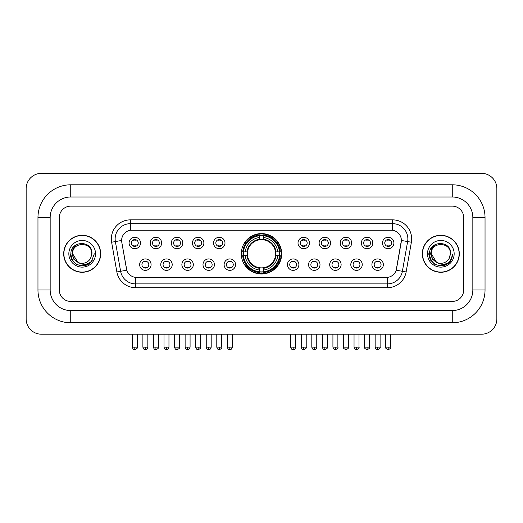 <?xml version="1.0" encoding="UTF-8"?>
<svg xmlns="http://www.w3.org/2000/svg" width="523" height="523" viewBox="0 0 523 523"><rect width="100%" height="100%" fill="white"/><g stroke="black" fill="none" stroke-linecap="round" stroke-linejoin="round"><path stroke-width="0.78" d="M241.299 253.779A20.201 20.201 0 0 0 261.5 273.98A20.201 20.201 0 0 0 281.701 253.779A20.201 20.201 0 0 0 261.5 233.585A20.201 20.201 0 0 0 241.299 253.779M172.198 264.645A5.714 5.714 0 0 1 166.484 270.358A5.714 5.714 0 0 1 160.764 264.645A5.714 5.714 0 0 1 166.484 258.924A5.714 5.714 0 0 1 172.198 264.645M163.052 264.645A3.432 3.432 0 0 0 166.484 268.077A3.432 3.432 0 0 0 169.916 264.645A3.432 3.432 0 0 0 166.484 261.212A3.432 3.432 0 0 0 163.052 264.645M193.314 264.645A5.714 5.714 0 0 1 187.6 270.358A5.714 5.714 0 0 1 181.88 264.645A5.714 5.714 0 0 1 187.6 258.924A5.714 5.714 0 0 1 193.314 264.645M184.168 264.645A3.432 3.432 0 0 0 187.6 268.077A3.432 3.432 0 0 0 191.026 264.645A3.432 3.432 0 0 0 187.6 261.212A3.432 3.432 0 0 0 184.168 264.645M214.43 264.645A5.714 5.714 0 0 1 208.716 270.358A5.714 5.714 0 0 1 202.996 264.645A5.714 5.714 0 0 1 208.716 258.924A5.714 5.714 0 0 1 214.43 264.645M205.284 264.645A3.432 3.432 0 0 0 208.716 268.077A3.432 3.432 0 0 0 212.142 264.645A3.432 3.432 0 0 0 208.716 261.212A3.432 3.432 0 0 0 205.284 264.645M235.546 264.645A5.714 5.714 0 0 1 229.826 270.358A5.714 5.714 0 0 1 224.112 264.645A5.714 5.714 0 0 1 229.826 258.924A5.714 5.714 0 0 1 235.546 264.645M226.4 264.645A3.432 3.432 0 0 0 229.826 268.077A3.432 3.432 0 0 0 233.258 264.645A3.432 3.432 0 0 0 229.826 261.212A3.432 3.432 0 0 0 226.4 264.645M298.888 264.645A5.714 5.714 0 0 1 293.174 270.358A5.714 5.714 0 0 1 287.454 264.645A5.714 5.714 0 0 1 293.174 258.924A5.714 5.714 0 0 1 298.888 264.645M289.742 264.645A3.432 3.432 0 0 0 293.174 268.077A3.432 3.432 0 0 0 296.6 264.645A3.432 3.432 0 0 0 293.174 261.212A3.432 3.432 0 0 0 289.742 264.645M320.004 264.645A5.714 5.714 0 0 1 314.284 270.358A5.714 5.714 0 0 1 308.57 264.645A5.714 5.714 0 0 1 314.284 258.924A5.714 5.714 0 0 1 320.004 264.645M310.858 264.645A3.432 3.432 0 0 0 314.284 268.077A3.432 3.432 0 0 0 317.716 264.645A3.432 3.432 0 0 0 314.284 261.212A3.432 3.432 0 0 0 310.858 264.645M341.12 264.645A5.714 5.714 0 0 1 335.4 270.358A5.714 5.714 0 0 1 329.686 264.645A5.714 5.714 0 0 1 335.4 258.924A5.714 5.714 0 0 1 341.12 264.645M331.974 264.645A3.432 3.432 0 0 0 335.4 268.077A3.432 3.432 0 0 0 338.832 264.645A3.432 3.432 0 0 0 335.4 261.212A3.432 3.432 0 0 0 331.974 264.645M362.236 264.645A5.714 5.714 0 0 1 356.516 270.358A5.714 5.714 0 0 1 350.802 264.645A5.714 5.714 0 0 1 356.516 258.924A5.714 5.714 0 0 1 362.236 264.645M353.084 264.645A3.432 3.432 0 0 0 356.516 268.077A3.432 3.432 0 0 0 359.948 264.645A3.432 3.432 0 0 0 356.516 261.212A3.432 3.432 0 0 0 353.084 264.645M383.346 264.645A5.714 5.714 0 0 1 377.632 270.358A5.714 5.714 0 0 1 371.912 264.645A5.714 5.714 0 0 1 377.632 258.924A5.714 5.714 0 0 1 383.346 264.645M374.2 264.645A3.432 3.432 0 0 0 377.632 268.077A3.432 3.432 0 0 0 381.064 264.645A3.432 3.432 0 0 0 377.632 261.212A3.432 3.432 0 0 0 374.2 264.645M151.088 264.645A5.714 5.714 0 0 1 145.368 270.358A5.714 5.714 0 0 1 139.654 264.645A5.714 5.714 0 0 1 145.368 258.924A5.714 5.714 0 0 1 151.088 264.645M141.936 264.645A3.432 3.432 0 0 0 145.368 268.077A3.432 3.432 0 0 0 148.8 264.645A3.432 3.432 0 0 0 145.368 261.212A3.432 3.432 0 0 0 141.936 264.645M161.646 242.999A5.714 5.714 0 0 1 155.926 248.713A5.714 5.714 0 0 1 150.212 242.999A5.714 5.714 0 0 1 155.926 237.279A5.714 5.714 0 0 1 161.646 242.999M152.494 242.999A3.432 3.432 0 0 0 155.926 246.425A3.432 3.432 0 0 0 159.358 242.999A3.432 3.432 0 0 0 155.926 239.567A3.432 3.432 0 0 0 152.494 242.999M182.756 242.999A5.714 5.714 0 0 1 177.042 248.713A5.714 5.714 0 0 1 171.322 242.999A5.714 5.714 0 0 1 177.042 237.279A5.714 5.714 0 0 1 182.756 242.999M173.61 242.999A3.432 3.432 0 0 0 177.042 246.425A3.432 3.432 0 0 0 180.474 242.999A3.432 3.432 0 0 0 177.042 239.567A3.432 3.432 0 0 0 173.61 242.999M203.872 242.999A5.714 5.714 0 0 1 198.158 248.713A5.714 5.714 0 0 1 192.438 242.999A5.714 5.714 0 0 1 198.158 237.279A5.714 5.714 0 0 1 203.872 242.999M194.726 242.999A3.432 3.432 0 0 0 198.158 246.425A3.432 3.432 0 0 0 201.584 242.999A3.432 3.432 0 0 0 198.158 239.567A3.432 3.432 0 0 0 194.726 242.999M224.988 242.999A5.714 5.714 0 0 1 219.268 248.713A5.714 5.714 0 0 1 213.554 242.999A5.714 5.714 0 0 1 219.268 237.279A5.714 5.714 0 0 1 224.988 242.999M215.842 242.999A3.432 3.432 0 0 0 219.268 246.425A3.432 3.432 0 0 0 222.7 242.999A3.432 3.432 0 0 0 219.268 239.567A3.432 3.432 0 0 0 215.842 242.999M309.446 242.999A5.714 5.714 0 0 1 303.732 248.713A5.714 5.714 0 0 1 298.012 242.999A5.714 5.714 0 0 1 303.732 237.279A5.714 5.714 0 0 1 309.446 242.999M300.3 242.999A3.432 3.432 0 0 0 303.732 246.425A3.432 3.432 0 0 0 307.158 242.999A3.432 3.432 0 0 0 303.732 239.567A3.432 3.432 0 0 0 300.3 242.999M330.562 242.999A5.714 5.714 0 0 1 324.842 248.713A5.714 5.714 0 0 1 319.128 242.999A5.714 5.714 0 0 1 324.842 237.279A5.714 5.714 0 0 1 330.562 242.999M321.416 242.999A3.432 3.432 0 0 0 324.842 246.425A3.432 3.432 0 0 0 328.274 242.999A3.432 3.432 0 0 0 324.842 239.567A3.432 3.432 0 0 0 321.416 242.999M351.678 242.999A5.714 5.714 0 0 1 345.958 248.713A5.714 5.714 0 0 1 340.244 242.999A5.714 5.714 0 0 1 345.958 237.279A5.714 5.714 0 0 1 351.678 242.999M342.526 242.999A3.432 3.432 0 0 0 345.958 246.425A3.432 3.432 0 0 0 349.39 242.999A3.432 3.432 0 0 0 345.958 239.567A3.432 3.432 0 0 0 342.526 242.999M372.788 242.999A5.714 5.714 0 0 1 367.074 248.713A5.714 5.714 0 0 1 361.354 242.999A5.714 5.714 0 0 1 367.074 237.279A5.714 5.714 0 0 1 372.788 242.999M363.642 242.999A3.432 3.432 0 0 0 367.074 246.425A3.432 3.432 0 0 0 370.506 242.999A3.432 3.432 0 0 0 367.074 239.567A3.432 3.432 0 0 0 363.642 242.999M393.904 242.999A5.714 5.714 0 0 1 388.19 248.713A5.714 5.714 0 0 1 382.47 242.999A5.714 5.714 0 0 1 388.19 237.279A5.714 5.714 0 0 1 393.904 242.999M384.758 242.999A3.432 3.432 0 0 0 388.19 246.425A3.432 3.432 0 0 0 391.616 242.999A3.432 3.432 0 0 0 388.19 239.567A3.432 3.432 0 0 0 384.758 242.999M140.53 242.999A5.714 5.714 0 0 1 134.81 248.713A5.714 5.714 0 0 1 129.096 242.999A5.714 5.714 0 0 1 134.81 237.279A5.714 5.714 0 0 1 140.53 242.999M131.384 242.999A3.432 3.432 0 0 0 134.81 246.425A3.432 3.432 0 0 0 138.242 242.999A3.432 3.432 0 0 0 134.81 239.567A3.432 3.432 0 0 0 131.384 242.999M116.864 271.953L111.621 242.227A19.057 19.057 0 0 1 130.39 219.863L392.61 219.863A19.057 19.057 0 0 1 411.379 242.227L406.136 271.953A19.057 19.057 0 0 1 387.366 287.702L135.634 287.702A19.057 19.057 0 0 1 116.864 271.953L120.617 271.293L115.374 241.567A15.245 15.245 0 0 1 130.39 223.674L392.61 223.674A15.245 15.245 0 0 1 407.626 241.567L402.383 271.293A15.245 15.245 0 0 1 387.366 283.891L135.634 283.891A15.245 15.245 0 0 1 120.617 271.293L126.801 270.201L121.781 242.227A10.29 10.29 0 0 1 131.914 230.153L391.086 230.153A10.29 10.29 0 0 1 401.219 242.227L396.512 268.907A10.29 10.29 0 0 1 386.379 277.412L136.621 277.412A10.29 10.29 0 0 1 126.488 268.907L121.781 242.227L121.735 238.919M243.117 255.688A18.488 18.488 0 0 1 243.117 251.877M63.695 253.779A18.488 18.488 0 0 0 82.176 272.267A18.488 18.488 0 0 0 100.664 253.779A18.488 18.488 0 0 0 82.176 235.298A18.488 18.488 0 0 0 63.695 253.779M422.336 253.779A18.488 18.488 0 0 0 440.824 272.267A18.488 18.488 0 0 0 459.305 253.779A18.488 18.488 0 0 0 440.824 235.298A18.488 18.488 0 0 0 422.336 253.779M130.39 219.863L130.39 230.264L392.61 230.264L392.61 219.863M386.379 277.412L136.621 277.412M411.379 242.227L401.376 240.462L396.199 270.201L406.136 271.953M396.512 268.907L396.454 269.234M126.546 269.234L126.488 268.907M463.692 217.575A11.434 11.434 0 0 0 452.258 206.14L70.742 206.14A11.434 11.434 0 0 0 59.308 217.575L59.308 289.99A11.434 11.434 0 0 0 70.742 301.425L452.258 301.425A11.434 11.434 0 0 0 463.692 289.99L463.692 217.575A11.434 11.434 0 0 0 452.258 206.14L70.742 206.14A11.434 11.434 0 0 0 59.308 217.575L59.308 289.99A11.434 11.434 0 0 0 70.742 301.425L452.258 301.425A11.434 11.434 0 0 0 463.692 289.99L463.692 217.575M100.468 253.779A18.292 18.292 0 0 0 82.176 235.487A18.292 18.292 0 0 0 63.884 253.779A18.292 18.292 0 0 0 82.176 272.078A18.292 18.292 0 0 0 100.468 253.779M94.323 253.779L91.322 261.775L89.623 263.383M78.6 262.781L73.874 259.303L71.919 253.779L73.135 248.405L76.894 244.391M77.77 262.232L72.651 253.779C72.063 241.489 92.29 241.489 91.708 253.779L90.662 258.12L91.937 253.779C92.878 240.024 70.468 240.358 70.886 253.779C71.644 261.886 76.11 265.874 84.288 265.743C87.616 265.102 90.257 263.402 92.205 260.644C87.805 264.867 83.039 265.416 77.901 262.298L72.651 253.779C72.063 241.489 92.29 241.489 91.708 253.779L90.662 258.12A9.525 9.525 0 0 1 77.901 262.298L72.651 253.779C72.063 241.489 92.29 241.489 91.708 253.779L90.662 258.12M77.901 262.298C74.567 260.461 72.815 257.623 72.651 253.779C72.063 241.489 92.29 241.489 91.708 253.779M68.84 253.779A13.337 13.337 0 0 0 82.176 267.122A13.337 13.337 0 0 0 95.519 253.779A13.337 13.337 0 0 0 82.176 240.443A13.337 13.337 0 0 0 68.84 253.779M92.205 260.644L88.792 263.971M88.714 264.023L84.288 265.743L88.733 264.004L84.288 265.743L88.733 264.004L82.176 265.932L76.103 264.305L71.658 259.859L70.03 253.779M459.116 253.779A18.292 18.292 0 0 0 440.824 235.487A18.292 18.292 0 0 0 422.532 253.779A18.292 18.292 0 0 0 440.824 272.078A18.292 18.292 0 0 0 459.116 253.779M447.368 264.017L442.994 265.736L447.368 264.017L442.994 265.736L447.368 264.017L440.824 265.932L434.75 264.305L430.305 259.859L428.677 253.779L430.305 259.859L434.75 264.305L440.824 265.932L446.897 264.305L451.342 259.859L452.97 253.779L449.97 261.775L448.27 263.383M437.248 262.781L432.521 259.303L430.566 253.779L431.776 248.405L435.541 244.391M436.548 262.298C433.214 260.461 431.462 257.623 431.292 253.779C430.71 241.489 450.937 241.489 450.349 253.779L449.309 258.12A9.525 9.525 0 0 1 436.548 262.298L431.292 253.779C430.71 241.489 450.937 241.489 450.349 253.779L449.309 258.12L450.584 253.779C451.526 240.024 429.115 240.358 429.533 253.779C430.292 261.886 434.757 265.874 442.935 265.743C446.263 265.102 448.904 263.402 450.852 260.644C446.452 264.867 441.687 265.416 436.548 262.298L436.509 262.278M450.349 253.779C450.937 241.489 430.71 241.489 431.292 253.779C430.71 241.489 450.937 241.489 450.349 253.779L449.309 258.12M427.481 253.779A13.337 13.337 0 0 0 440.824 267.122A13.337 13.337 0 0 0 454.16 253.779A13.337 13.337 0 0 0 440.824 240.443A13.337 13.337 0 0 0 427.481 253.779M450.852 260.644L447.44 263.971M452.97 253.779L451.342 259.859L446.897 264.305L440.824 265.932L434.75 264.305L430.305 259.859L428.677 253.779L430.305 259.859L434.75 264.305L440.824 265.932L446.897 264.305L451.342 259.859L452.97 253.779L451.342 259.859L446.897 264.305L440.824 265.932L434.75 264.305L430.305 259.859L428.677 253.779M450.826 260.683L447.446 263.965L450.826 260.683M275.471 255.688A14.101 14.101 0 0 0 263.402 239.809L263.402 239.809A14.101 14.101 0 0 0 247.529 255.688A14.101 14.101 0 0 0 275.471 255.688L276.033 255.688L275.471 255.688A14.101 14.101 0 0 1 263.402 267.756L263.402 270.058A16.39 16.39 0 0 0 277.778 255.688L280.308 255.688A18.906 18.906 0 0 1 263.402 272.588L263.402 271.823A18.142 18.142 0 0 0 279.544 255.688M243.496 255.688A18.102 18.102 0 0 1 243.496 251.877M263.402 235.781A18.102 18.102 0 0 0 259.598 235.781M279.504 251.877A18.102 18.102 0 0 1 279.504 255.688M280.308 251.877A18.906 18.906 0 0 0 263.402 234.977L263.402 235.742A18.142 18.142 0 0 1 279.544 251.877L280.308 251.877M242.692 255.688A18.906 18.906 0 0 0 259.598 272.588L259.598 271.823A18.142 18.142 0 0 1 243.457 255.688L242.692 255.688M279.544 251.877L277.778 251.877A16.39 16.39 0 0 0 263.402 237.507L263.402 235.742M263.402 271.823L263.402 270.058M243.457 255.688L245.222 255.688A16.39 16.39 0 0 0 259.598 270.058L259.598 271.823M263.402 237.507L263.402 239.246A14.657 14.657 0 0 1 276.033 251.877L277.778 251.877M277.778 255.688L276.033 255.688A14.657 14.657 0 0 1 263.402 268.319M259.598 270.058L259.598 267.756A14.101 14.101 0 0 1 247.529 255.688L245.222 255.688M275.471 251.877L276.033 251.877M263.402 271.783A18.102 18.102 0 0 1 259.598 271.783M259.598 234.977A18.906 18.906 0 0 0 242.692 251.877L243.457 251.877A18.142 18.142 0 0 1 259.598 235.742L259.598 234.977M259.598 235.742L259.598 237.507A16.39 16.39 0 0 0 245.222 251.877L243.457 251.877M259.598 239.782L259.598 237.507M245.222 251.877L246.967 251.877A14.657 14.657 0 0 1 259.598 239.246M259.598 267.756L259.598 268.319A14.657 14.657 0 0 1 246.967 255.688M245.64 243.489L244.561 243.489A19.822 19.822 0 0 1 281.322 253.779A19.822 19.822 0 0 1 244.561 264.076L245.64 264.076M133.666 246.228L133.666 245.686A2.922 2.922 0 0 0 135.954 245.686L135.954 246.228M135.954 239.763L135.954 240.305A2.922 2.922 0 0 0 133.666 240.305L133.666 239.763M154.782 246.228L154.782 245.686A2.922 2.922 0 0 0 157.07 245.686L157.07 246.228M157.07 239.763L157.07 240.305A2.922 2.922 0 0 0 154.782 240.305L154.782 239.763M175.898 246.228L175.898 245.686A2.922 2.922 0 0 0 178.186 245.686L178.186 246.228M178.186 239.763L178.186 240.305A2.922 2.922 0 0 0 175.898 240.305L175.898 239.763M197.014 246.228L197.014 245.686A2.922 2.922 0 0 0 199.302 245.686L199.302 246.228M199.302 239.763L199.302 240.305A2.922 2.922 0 0 0 197.014 240.305L197.014 239.763M218.13 246.228L218.13 245.686A2.922 2.922 0 0 0 220.412 245.686L220.412 246.228M220.412 239.763L220.412 240.305A2.922 2.922 0 0 0 218.13 240.305L218.13 239.763M302.588 246.228L302.588 245.686A2.922 2.922 0 0 0 304.87 245.686L304.87 246.228M304.87 239.763L304.87 240.305A2.922 2.922 0 0 0 302.588 240.305L302.588 239.763M323.698 246.228L323.698 245.686A2.922 2.922 0 0 0 325.986 245.686L325.986 246.228M325.986 239.763L325.986 240.305A2.922 2.922 0 0 0 323.698 240.305L323.698 239.763M344.814 246.228L344.814 245.686A2.922 2.922 0 0 0 347.102 245.686L347.102 246.228M347.102 239.763L347.102 240.305A2.922 2.922 0 0 0 344.814 240.305L344.814 239.763M365.93 246.228L365.93 245.686A2.922 2.922 0 0 0 368.218 245.686L368.218 246.228M368.218 239.763L368.218 240.305A2.922 2.922 0 0 0 365.93 240.305L365.93 239.763M387.046 246.228L387.046 245.686A2.922 2.922 0 0 0 389.334 245.686L389.334 246.228M389.334 239.763L389.334 240.305A2.922 2.922 0 0 0 387.046 240.305L387.046 239.763M144.224 267.881L144.224 267.338A2.922 2.922 0 0 0 146.512 267.338L146.512 267.881M146.512 261.408L146.512 261.951A2.922 2.922 0 0 0 144.224 261.951L144.224 261.408M165.34 267.881L165.34 267.338A2.922 2.922 0 0 0 167.628 267.338L167.628 267.881M167.628 261.408L167.628 261.951A2.922 2.922 0 0 0 165.34 261.951L165.34 261.408M186.456 267.881L186.456 267.338A2.922 2.922 0 0 0 188.744 267.338L188.744 267.881M188.744 261.408L188.744 261.951A2.922 2.922 0 0 0 186.456 261.951L186.456 261.408M207.572 267.881L207.572 267.338A2.922 2.922 0 0 0 209.854 267.338L209.854 267.881M209.854 261.408L209.854 261.951A2.922 2.922 0 0 0 207.572 261.951L207.572 261.408M228.682 267.881L228.682 267.338A2.922 2.922 0 0 0 230.97 267.338L230.97 267.881M230.97 261.408L230.97 261.951A2.922 2.922 0 0 0 228.682 261.951L228.682 261.408M292.03 267.881L292.03 267.338A2.922 2.922 0 0 0 294.318 267.338L294.318 267.881M294.318 261.408L294.318 261.951A2.922 2.922 0 0 0 292.03 261.951L292.03 261.408M313.146 267.881L313.146 267.338A2.922 2.922 0 0 0 315.428 267.338L315.428 267.881M315.428 261.408L315.428 261.951A2.922 2.922 0 0 0 313.146 261.951L313.146 261.408M334.256 267.881L334.256 267.338A2.922 2.922 0 0 0 336.544 267.338L336.544 267.881M336.544 261.408L336.544 261.951A2.922 2.922 0 0 0 334.256 261.951L334.256 261.408M355.372 267.881L355.372 267.338A2.922 2.922 0 0 0 357.66 267.338L357.66 267.881M357.66 261.408L357.66 261.951A2.922 2.922 0 0 0 355.372 261.951L355.372 261.408M376.488 267.881L376.488 267.338A2.922 2.922 0 0 0 378.776 267.338L378.776 267.881M378.776 261.408L378.776 261.951A2.922 2.922 0 0 0 376.488 261.951L376.488 261.408M70.742 184.796L70.742 196.994L452.258 196.994L452.258 184.796A32.779 32.779 0 0 1 485.037 217.575A32.779 32.779 0 0 0 452.258 184.796L70.742 184.796A32.779 32.779 0 0 0 37.963 217.575L37.963 289.99A32.779 32.779 0 0 0 70.742 322.769L452.258 322.769A32.779 32.779 0 0 0 485.037 289.99L485.037 217.575L472.838 217.575A20.58 20.58 0 0 0 452.258 196.994L70.742 196.994A20.58 20.58 0 0 0 50.162 217.575L50.162 289.99A20.58 20.58 0 0 0 70.742 310.57L452.258 310.57A20.58 20.58 0 0 0 472.838 289.99L472.838 217.575L472.838 289.99L485.037 289.99M496.85 188.607A15.245 15.245 0 0 0 481.605 173.361L41.395 173.361A15.245 15.245 0 0 0 26.15 188.607L26.15 318.958A15.245 15.245 0 0 0 41.395 334.204L481.605 334.204A15.245 15.245 0 0 0 496.85 318.958L496.85 188.607M111.621 242.227L115.374 241.567A15.245 15.245 0 0 1 115.145 238.919M115.374 241.567L121.624 240.462M387.366 277.367L387.366 287.702M135.634 287.702L135.634 277.367M259.598 271.953A18.272 18.272 0 0 0 263.402 271.953M279.674 255.688A18.272 18.272 0 0 0 279.674 251.877M263.402 235.605A18.272 18.272 0 0 0 259.598 235.605M134.81 347.161L132.332 347.161C132.764 348.926 133.594 349.75 134.81 349.639L134.81 347.161L137.288 347.161L137.288 334.204M155.926 347.161L153.448 347.161C153.88 348.926 154.71 349.75 155.926 349.639L155.926 347.161L158.404 347.161L158.404 334.204M177.042 347.161L174.564 347.161C174.996 348.926 175.82 349.75 177.042 349.639L177.042 347.161L179.52 347.161L179.52 334.204M198.158 347.161L195.68 347.161C196.112 348.926 196.936 349.75 198.158 349.639L198.158 347.161L200.636 347.161L200.636 334.204M219.268 347.161L216.79 347.161C217.228 348.926 218.052 349.75 219.268 349.639L219.268 347.161L221.745 347.161L221.745 334.204M303.732 347.161L301.255 347.161C301.686 348.926 302.51 349.75 303.732 349.639L303.732 347.161L306.21 347.161L306.21 334.204M324.842 347.161L322.364 347.161C322.802 348.926 323.626 349.75 324.842 349.639L324.842 347.161L327.32 347.161L327.32 334.204M345.958 347.161L343.48 347.161C342.977 347.952 343.807 348.776 345.958 349.639L345.958 347.161L348.436 347.161L348.436 334.204M367.074 347.161L364.596 347.161C364.093 347.952 364.917 348.776 367.074 349.639L367.074 347.161L369.552 347.161L369.552 334.204M388.19 347.161L385.713 347.161C385.209 347.952 386.033 348.776 388.19 349.639L388.19 347.161L390.668 347.161L390.668 334.204M145.368 347.161L142.89 347.161C143.322 348.926 144.152 349.75 145.368 349.639L145.368 347.161L147.846 347.161L147.846 334.204M166.484 347.161L164.006 347.161C164.438 348.926 165.261 349.75 166.484 349.639L166.484 347.161L168.962 347.161L168.962 334.204M187.6 347.161L185.122 347.161C185.554 348.926 186.378 349.75 187.6 349.639L187.6 347.161L190.078 347.161L190.078 334.204M208.716 347.161L206.239 347.161C206.67 348.926 207.494 349.75 208.716 349.639L208.716 347.161L211.187 347.161L211.187 334.204M229.826 347.161L227.348 347.161C227.78 348.926 228.61 349.75 229.826 349.639L229.826 347.161L232.304 347.161L232.304 334.204M293.174 347.161L290.696 347.161C291.128 348.926 291.952 349.75 293.174 349.639L293.174 347.161L295.652 347.161L295.652 334.204M314.284 347.161L311.813 347.161C312.244 348.926 313.068 349.75 314.284 349.639L314.284 347.161L316.761 347.161L316.761 334.204M335.4 347.161L332.922 347.161C333.354 348.926 334.184 349.75 335.4 349.639L335.4 347.161L337.878 347.161L337.878 334.204M356.516 347.161L354.038 347.161C354.47 348.926 355.3 349.75 356.516 349.639L356.516 347.161L358.994 347.161L358.994 334.204M377.632 347.161L375.154 347.161C375.586 348.926 376.41 349.75 377.632 349.639L377.632 347.161L380.11 347.161L380.11 334.204M452.258 322.769L452.258 310.57L70.742 310.57L70.742 322.769M37.963 289.99L50.162 289.99L50.162 217.575L37.963 217.575M132.332 347.161L132.332 334.204M137.288 347.161C137.791 347.952 136.967 348.776 134.81 349.639M153.448 347.161L153.448 334.204M158.404 347.161C158.907 347.952 158.083 348.776 155.926 349.639M174.564 347.161L174.564 334.204M179.52 347.161C180.023 347.952 179.193 348.776 177.042 349.639M195.68 347.161L195.68 334.204M200.636 347.161C201.133 347.952 200.309 348.776 198.158 349.639M216.79 347.161L216.79 334.204M221.745 347.161C222.249 347.952 221.425 348.776 219.268 349.639M301.255 347.161L301.255 334.204M306.21 347.161C306.707 347.952 305.883 348.776 303.732 349.639M322.364 347.161L322.364 334.204M327.32 347.161C327.823 347.952 326.999 348.776 324.842 349.639M343.48 347.161L343.48 334.204M348.436 347.161C348.939 347.952 348.115 348.776 345.958 349.639M364.596 347.161L364.596 334.204M369.552 347.161C370.055 347.952 369.231 348.776 367.074 349.639M385.713 347.161L385.713 334.204M390.668 347.161C391.171 347.952 390.341 348.776 388.19 349.639M142.89 347.161L142.89 334.204M147.846 347.161C147.414 348.926 146.59 349.75 145.368 349.639M164.006 347.161L164.006 334.204M168.962 347.161C168.53 348.926 167.7 349.75 166.484 349.639M185.122 347.161L185.122 334.204M190.078 347.161C189.646 348.926 188.816 349.75 187.6 349.639M206.239 347.161L206.239 334.204M211.187 347.161C210.756 348.926 209.932 349.75 208.716 349.639M227.348 347.161L227.348 334.204M232.304 347.161C231.872 348.926 231.048 349.75 229.826 349.639M290.696 347.161L290.696 334.204M295.652 347.161C295.22 348.926 294.39 349.75 293.174 349.639M311.813 347.161L311.813 334.204M316.761 347.161C316.33 348.926 315.506 349.75 314.284 349.639M332.922 347.161L332.922 334.204M337.878 347.161C338.381 347.952 337.557 348.776 335.4 349.639M354.038 347.161L354.038 334.204M358.994 347.161C359.497 347.952 358.673 348.776 356.516 349.639M375.154 347.161L375.154 334.204M380.11 347.161C380.613 347.952 379.783 348.776 377.632 349.639"/></g></svg>
